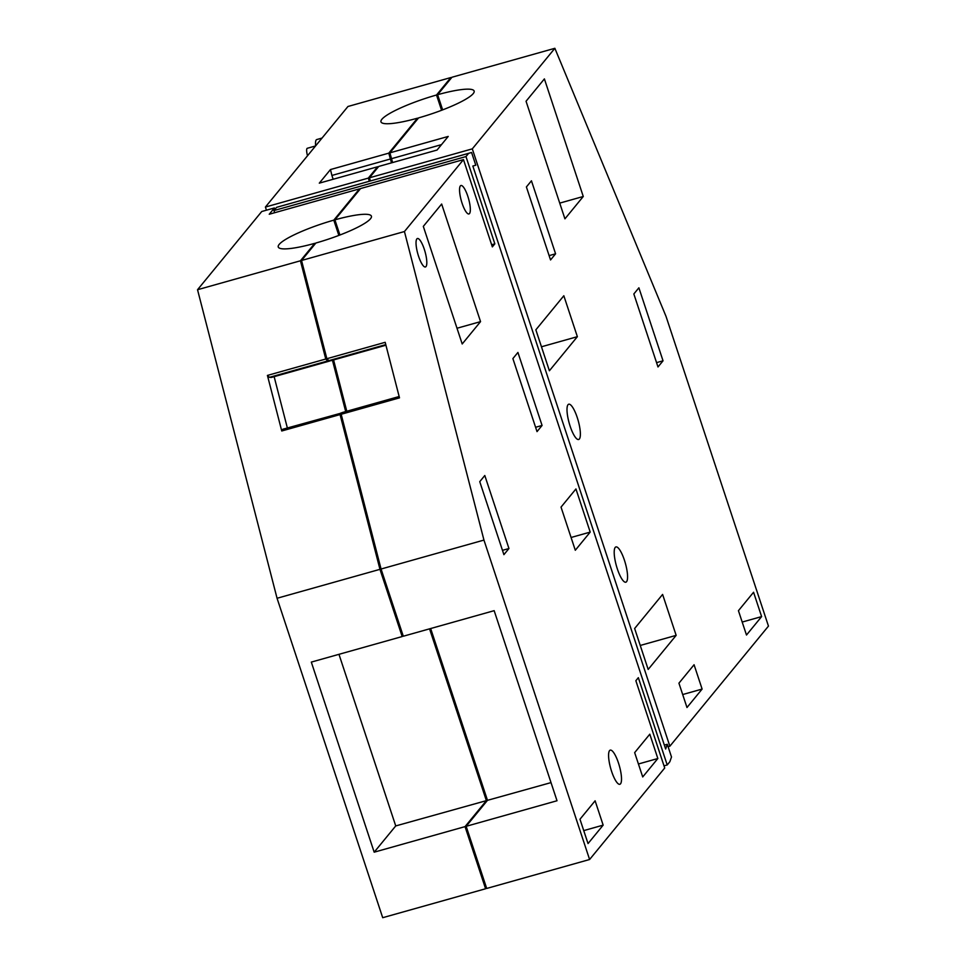 <?xml version="1.0" encoding="UTF-8"?>
<svg xmlns="http://www.w3.org/2000/svg" width="966" height="966" viewBox="0 0 966 966"><rect width="100%" height="100%" fill="white"/><g stroke="black" fill="none" stroke-linecap="round" stroke-linejoin="round"><path stroke-width="1.45" d="M472.302 148.861L554.858 48.3L666.021 316.365L768.465 626.101L669.861 746.211L472.302 148.861L369.41 177.804L370.449 180.932M669.861 746.211L668.098 746.706M392.594 162.542L389.902 152.845L448.224 136.435L437.055 150.044L378.732 166.442L369.41 177.804M442.645 109.87L437.622 94.704A49.061 8.296 -18.3 0 1 474.137 91.046A49.061 8.296 -18.3 0 1 418.592 117.888L389.902 152.845M554.858 48.3L451.955 77.244L437.622 94.704M583.271 196.484L564.929 218.835L526.047 101.249L544.389 78.898L583.271 196.484L559.737 203.114M577.366 336.675L549.388 370.763L535.852 329.829L563.83 295.753L577.366 336.675L541.467 346.782M676.152 635.362L648.174 669.438L634.638 628.504L662.604 594.428L676.152 635.362L640.241 645.457M624.434 560.232A18.318 4.661 74.3 0 0 615.922 546.925A18.318 4.661 74.3 0 0 617.334 568.889A18.318 4.661 74.3 0 0 625.847 582.196A18.318 4.661 74.3 0 0 624.434 560.232M570.133 426.187A18.318 4.661 74.3 0 0 578.658 439.494A18.318 4.661 74.3 0 0 577.245 417.529A18.318 4.661 74.3 0 0 568.732 404.223A18.318 4.661 74.3 0 0 570.133 426.187M633.841 293.954L638.888 287.808L663.038 360.813L657.991 366.959L633.841 293.954M526.398 186.945L531.445 180.799L555.583 253.804L550.548 259.951L526.398 186.945M686.983 707.51L678.929 683.179L694.071 664.741L702.113 689.072L686.983 707.51M746.489 635.024L738.435 610.693L753.565 592.255L761.619 616.598L746.489 635.024M441.51 144.622L391.327 158.738M656.566 362.636L663.038 360.813M549.111 255.628L555.583 253.804M682.696 694.542L702.113 689.072M742.19 622.056L761.619 616.598M451.146 78.234L450.856 77.546L436.523 95.006A49.061 8.296 -18.3 0 0 380.978 121.849A49.061 8.296 -18.3 0 0 417.493 118.19L388.791 153.147L330.469 169.557L319.299 183.154L377.634 166.756L377.923 167.432M441.571 110.281L436.523 95.006M417.735 118.927L417.493 118.19M391.496 162.856L388.791 153.147M377.634 166.756L368.312 178.106L369.338 181.234M450.856 77.546L347.953 106.489L265.409 207.05L368.312 178.106M390.228 159.04L331.906 175.45L330.469 169.557M333.161 179.265L331.906 175.45M266.447 210.19L265.409 207.05M315.653 145.842A12.932 3.296 -105.7 0 1 316.727 139.563L322.04 138.066M307.526 155.743A7.088 1.811 -105.7 0 1 307.309 148.281L315.568 145.951M494.846 243.843L465.974 156.564L468.643 153.328L471.577 152.483L475.779 165.21L472.845 166.043L665.646 749.024L667.289 744.279L671.503 756.994L669.849 761.739L667.216 764.951L638.345 677.673L635.857 680.716L664.717 767.994L589.598 859.511L483.954 540.079L404.44 231.538L463.475 159.607L492.346 246.885L494.846 243.843L491.634 244.748M274.646 212.725L273.933 210.576L276.602 207.34L468.643 153.328M471.577 152.483L276.602 207.34M480.549 321.63L441.655 204.031L423.313 226.382L462.207 343.968L480.549 321.63L457.003 328.247M462.074 203.222A14.78 3.767 -105.7 0 1 460.939 185.508A14.78 3.767 -105.7 0 1 467.81 196.243A14.78 3.767 -105.7 0 1 468.945 213.957A14.78 3.767 -105.7 0 1 462.074 203.222M424.291 249.252A14.78 3.767 -105.7 0 1 425.426 266.966A14.78 3.767 -105.7 0 1 418.556 256.231A14.78 3.767 -105.7 0 1 417.421 238.517A14.78 3.767 -105.7 0 1 424.291 249.252M611.611 771.399A17.738 4.516 -105.7 0 1 610.246 750.135A17.738 4.516 -105.7 0 1 618.482 763.019A17.738 4.516 -105.7 0 1 619.846 784.283A17.738 4.516 -105.7 0 1 611.611 771.399M479.752 481.66L484.799 475.514L508.949 548.519L503.902 554.665L479.752 481.66M512.886 358.591L517.921 352.445L542.071 425.463L537.024 431.609L512.886 358.591M579.974 819.24L588.028 843.572L603.158 825.133L595.116 800.802L579.974 819.24M642.716 776.954L634.662 752.623L649.804 734.184L657.846 758.515L642.716 776.954M575.941 488.953L590.202 532.097L575.301 550.258L561.029 507.114L575.941 488.953M667.289 744.279L664.354 745.1M589.598 859.511L486.695 888.454L466.155 826.316L557.02 800.754L494.157 610.669L403.293 636.232L381.063 569.022L341.179 414.269L342.266 412.53L399.151 396.519M346.794 411.25L333.572 359.944M385.929 345.212L330.807 360.716L328.887 360.62L326.858 358.712L301.537 260.482L315.87 243.021A49.061 8.296 161.7 0 0 371.415 216.179A49.061 8.296 161.7 0 0 334.9 219.837L360.584 188.551L463.475 159.607M339.923 235.016L334.9 219.837M466.155 826.316L487.48 800.331L430.655 628.528M465.974 156.564L273.933 210.576M667.216 764.951L664.004 765.857M301.537 260.482L404.44 231.538M341.179 414.269L399.501 397.859L385.18 342.314L326.858 358.712M381.063 569.022L483.954 540.079M502.477 550.342L508.949 548.519M535.599 427.274L542.071 425.463M583.742 830.603L603.158 825.133M638.429 763.985L657.846 758.515M590.202 532.097L571.075 537.482M486.453 887.718L485.596 888.756L382.705 917.7L277.061 598.268L197.535 289.728L261.738 211.518L274.392 207.956L269.236 214.247L359.485 188.865L359.726 189.602M274.392 207.956L274.887 209.429M429.556 628.842L486.381 800.645L395.734 825.93L338.969 654.32M485.596 888.756L465.044 826.618L486.381 800.645M338.849 235.414L333.801 220.151L359.485 188.865M315.013 244.06L314.771 243.335A49.061 8.296 161.7 0 1 278.256 246.994A49.061 8.296 161.7 0 1 333.801 220.151M329.708 360.668L327.776 360.934L325.759 359.026L300.438 260.784L314.771 243.335M345.695 411.564L332.461 360.258M342.036 412.88L282.833 429.242L281.746 430.981L267.425 375.424L325.759 359.026M465.044 826.618L374.18 852.181L311.318 662.096L402.182 636.546L379.964 569.336L340.068 414.583L341.155 412.832M402.182 636.546L403.039 635.495M385.772 344.62L328.887 360.62M551.018 782.605L487.48 800.331M197.535 289.728L300.438 260.784M374.18 852.181L395.734 825.93M277.061 598.268L379.964 569.336M340.068 414.583L281.746 430.981M327.776 360.934L269.454 377.332L267.425 375.424M329.708 361.03L271.374 377.44L269.454 377.332M287.361 427.962L274.139 376.655"/></g></svg>
